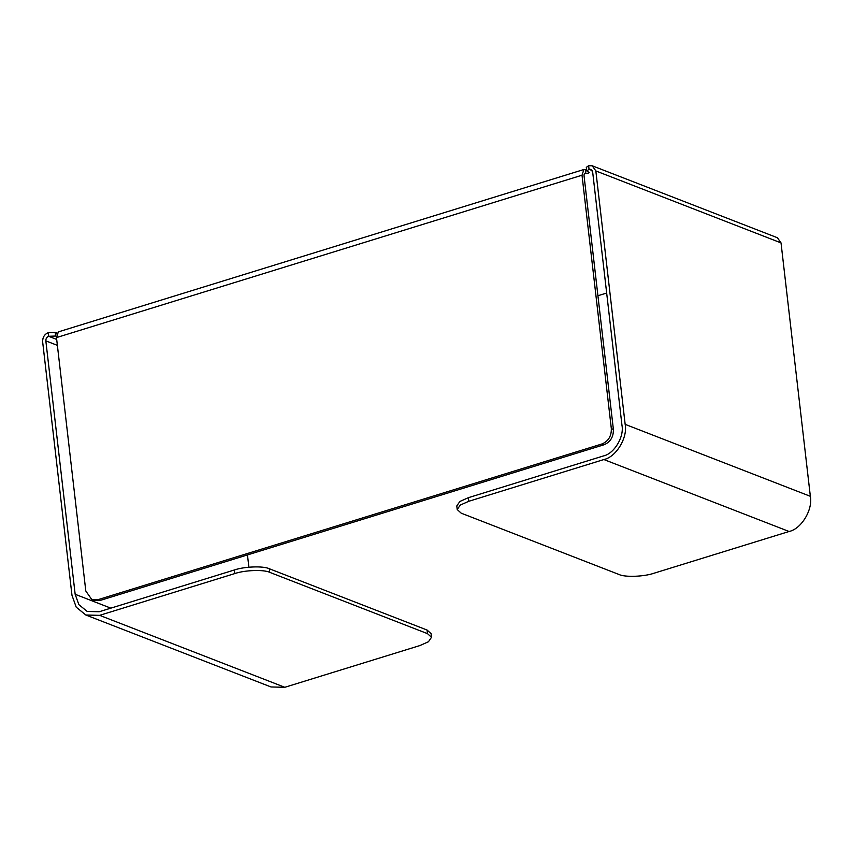 <?xml version="1.0" encoding="UTF-8"?>
<svg xmlns="http://www.w3.org/2000/svg" width="853" height="853" viewBox="0 0 853 853"><rect width="100%" height="100%" fill="white"/><g stroke="black" fill="none" stroke-linecap="round" stroke-linejoin="round"><path stroke-width="1.28" d="M48.194 332.681L48.621 336.285L55.616 336.039L55.2 332.435L48.194 332.681C44.399 334.333 42.554 337.393 42.65 341.861L71.972 595.277L76.205 607.165L85.833 615.013L99.63 615.344L234.746 573.589C244.651 570.103 263.897 569.42 269.74 572.352L427.492 633.64L431.511 637.287L428.43 641.755L419.932 645.55L284.817 687.294L271.019 686.964L85.833 615.013M56.991 336.572L55.616 336.039M55.2 332.435L57.034 333.075M606.664 293.037L597.921 295.735M589.21 172.498L586.725 170.963L589.039 169.31L590.841 169.352L592.654 171.933L621.976 425.338C624.3 436.928 614.128 453.753 603.476 455.939L468.372 497.683L459.863 501.468L456.792 505.936L457.208 509.54L460.279 505.072L468.787 501.287L603.892 459.543C616.143 457.037 627.84 437.685 625.164 424.357L595.842 170.941L592.227 165.791L588.623 165.706L586.31 167.359L586.725 170.963M588.901 172.221C589.167 173.074 588.101 173.394 585.712 173.212L584.444 173.607M585.297 169.608L583.868 169.512L582.013 175.217L611.334 428.632C611.494 436.075 608.413 441.182 602.09 443.923L604.148 444.722C610.471 441.982 613.552 436.875 613.392 429.432L584.07 176.017C583.953 173.895 584.497 172.956 585.712 173.212L585.297 169.608L586.587 169.747M602.09 443.923L97.828 599.723L91.825 599.584L85.801 591.001L56.479 337.585L58.335 331.892L583.868 169.512M91.825 599.584L93.883 600.384L99.886 600.523L97.828 599.723M604.148 444.722L99.886 600.523M269.74 572.352L269.324 568.748C263.481 565.816 244.235 566.499 234.33 569.996L234.746 573.589M56.693 339.43L48.621 336.285C46.723 337.116 45.795 338.641 45.838 340.88L75.16 594.285L78.849 604.628L87.219 611.452L99.215 611.74L234.33 569.996M269.324 568.748L427.065 630.036L427.492 633.64M431.511 637.287L431.096 633.683L427.065 630.036M592.227 165.791L777.414 237.742L781.028 242.892L810.35 496.307C813.026 509.636 801.33 528.988 789.078 531.494L653.974 573.237C644.058 576.724 624.812 577.406 618.979 574.474L461.228 513.186L457.208 509.54M584.998 173.17L585.712 173.212M247.466 554.93L248.884 567.192M56.682 333.949L56.565 332.969M592.195 170.536L589.039 169.31L588.623 165.706M613.392 429.432L611.334 428.632M468.787 501.287L468.372 497.683M582.013 175.217L56.479 337.585M789.078 531.494L603.892 459.543M625.164 424.357L810.35 496.307M99.63 615.344L284.817 687.294M75.16 594.285L110.826 608.146M57.375 345.358L45.838 340.88M781.028 242.892L595.842 170.941"/></g></svg>
